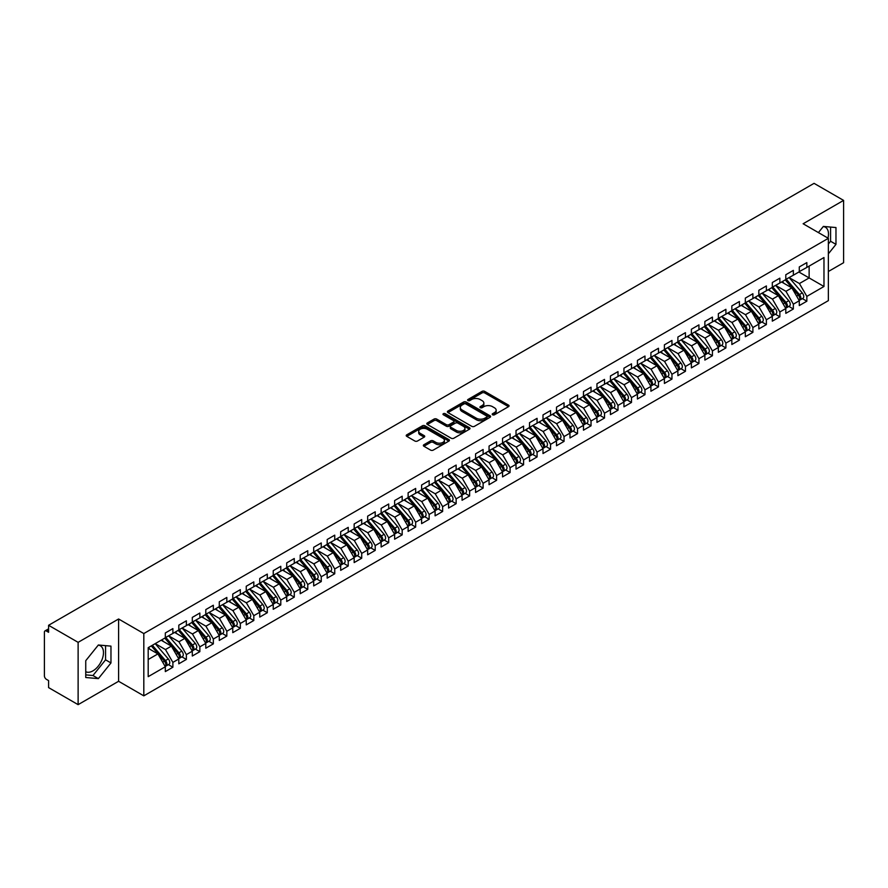 <?xml version="1.0" encoding="UTF-8"?>
<svg xmlns="http://www.w3.org/2000/svg" width="888" height="888" viewBox="0 0 888 888"><rect width="100%" height="100%" fill="white"/><g stroke="black" fill="none" stroke-linecap="round" stroke-linejoin="round"><path stroke-width="1.33" d="M492.596 414.785A1.31 0.755 0 0 0 494.45 414.785L508.513 406.66A1.876 1.077 0 0 0 509.068 405.894A1.876 1.077 0 0 0 508.513 405.128L484.682 391.375A1.876 1.077 0 0 0 482.04 391.375L467.976 399.489A1.31 0.755 0 0 0 469.83 400.566L471.65 399.511A5.994 3.463 0 0 1 480.119 399.511L482.106 400.655A5.994 3.463 0 0 1 483.86 403.108A5.994 3.463 0 0 1 482.106 405.55L480.286 406.604A1.31 0.755 0 0 0 482.14 407.67L483.96 406.615A5.994 3.463 0 0 1 492.429 406.615L494.416 407.77A5.994 3.463 0 0 1 496.17 410.212A5.994 3.463 0 0 1 494.416 412.654L492.596 413.708A1.31 0.755 0 0 0 492.596 414.785L492.596 413.708M85.748 671.705A14.874 8.591 120 0 0 92.963 670.851A14.874 8.591 120 0 0 102.675 657.742A14.874 8.591 120 0 0 100.4 645.82A14.874 8.591 120 0 0 98.235 645.143M823.254 226.562A14.874 8.591 -60 0 1 825.407 227.239A14.874 8.591 -60 0 1 827.971 238.106M423.92 444.721A1.876 1.077 0 0 0 423.365 445.487A1.876 1.077 0 0 0 423.92 446.253L430.602 450.116A1.876 1.077 0 0 0 433.244 450.116L448.873 441.092A1.876 1.077 0 0 0 449.417 440.326A1.876 1.077 0 0 0 448.873 439.571L425.041 425.807A1.876 1.077 0 0 0 422.388 425.807L406.771 434.831A1.876 1.077 0 0 0 406.216 435.586A1.876 1.077 0 0 0 406.771 436.352L414.84 441.014A1.876 1.077 0 0 0 417.493 441.014L424.175 437.162A1.876 1.077 0 0 0 424.73 436.397A1.876 1.077 0 0 0 424.175 435.631L420.179 433.322A5.006 2.897 0 0 1 418.703 431.268A5.006 2.897 0 0 1 421.8 428.604A5.006 2.897 0 0 1 427.261 429.226L442.946 438.284A5.006 2.897 0 0 1 444.411 440.326A5.006 2.897 0 0 1 441.325 443.001A5.006 2.897 0 0 1 435.864 442.379L433.244 440.87A1.876 1.077 0 0 0 430.602 440.87L423.92 444.721L423.92 446.253M828.36 271.506L843.6 262.704L843.6 200.399L814.063 183.35L48.585 625.296L48.585 632.3L46.42 631.057A2.864 1.654 -120 0 0 44.988 630.913A2.864 1.654 -120 0 0 44.4 632.223L44.4 675.835A2.864 1.654 -120 0 0 46.42 679.342L48.585 680.585L48.585 687.601L78.122 704.65L118.592 681.285L143.812 695.848L143.812 633.555L118.592 618.991L78.122 642.346L48.585 625.296M843.6 200.399L803.129 223.765L828.36 238.328L143.812 633.555M471.772 426.34A1.876 1.077 0 0 0 474.425 426.34L490.043 417.327A1.876 1.077 0 0 0 490.598 416.561A1.876 1.077 0 0 0 490.043 415.795L466.211 402.031A1.876 1.077 0 0 0 463.569 402.031L447.941 411.055A1.876 1.077 0 0 0 447.397 411.821A1.876 1.077 0 0 0 447.941 412.587L471.772 426.34M443.9 415.062A1.31 0.755 0 0 1 445.232 415.251L445.232 413.686L469.463 427.683A1.876 1.077 0 0 1 470.007 428.449A1.876 1.077 0 0 1 469.463 429.204L453.835 438.228A1.876 1.077 0 0 1 451.193 438.228L427.361 424.464L427.361 422.943A1.876 1.077 0 0 0 426.806 423.709A1.876 1.077 0 0 0 427.361 424.464M427.361 422.943L434.043 419.081A1.876 1.077 0 0 1 436.696 419.081L446.353 424.664A1.876 1.077 0 0 0 449.006 424.664L453.435 422.1A1.876 1.077 0 0 0 453.99 421.334A1.876 1.077 0 0 0 453.435 420.568L443.378 414.763A1.31 0.755 0 0 1 445.232 413.686M143.812 695.848L828.36 300.632L828.36 238.328M798.889 272.017L823.975 286.491L823.975 257.531L806.848 267.421L806.848 262.593L799.289 266.944L799.289 271.772L793.35 275.202L793.35 270.374L785.802 274.736L785.802 279.565L779.864 282.995L779.864 278.166L772.316 282.528L772.316 287.357L766.377 290.776L766.377 285.947L758.829 290.309L758.829 295.138L752.891 298.568L752.891 293.739L745.332 298.102L745.332 302.93L739.404 306.349L739.404 301.531L731.845 305.883L731.845 310.711L725.907 314.141L725.907 309.313L718.359 313.675L718.359 318.503L712.42 321.933L712.42 317.105L704.872 321.467L704.872 326.296L698.934 329.714L698.934 324.886L691.386 329.248L691.386 334.077L685.447 337.507L685.447 332.678L677.888 337.04L677.888 341.869L671.961 345.288L671.961 340.459L664.402 344.822L664.402 349.65L658.474 353.08L658.474 348.251L650.915 352.614L650.915 357.442L644.977 360.872L644.977 356.044L637.429 360.395L637.429 365.223L631.49 368.653L631.49 363.825L623.942 368.187L623.942 373.016L618.004 376.445L618.004 371.617L610.445 375.979L610.445 380.808L604.517 384.226L604.517 379.398L596.958 383.76L596.958 388.589L591.031 392.019L591.031 387.19L583.471 391.553L583.471 396.381L577.533 399.8L577.533 394.982L569.985 399.334L569.985 404.162L564.047 407.592L564.047 402.764L556.499 407.126L556.499 411.954L550.56 415.384L550.56 410.556L543.001 414.918L543.001 419.747L537.074 423.165L537.074 418.337L529.514 422.699L529.514 427.528L523.587 430.958L523.587 426.129L516.028 430.491L516.028 435.32L510.089 438.739L510.089 433.91L502.541 438.272L502.541 443.101L496.603 446.531L496.603 441.702L489.055 446.065L489.055 450.893L483.116 454.323L483.116 449.495L475.568 453.846L475.568 458.674L469.63 462.104L469.63 457.276L462.071 461.638L462.071 466.466L456.143 469.896L456.143 465.068L448.584 469.43L448.584 474.259L442.646 477.677L442.646 472.849L435.098 477.211L435.098 482.04L429.159 485.47L429.159 480.641L421.611 485.003L421.611 489.832L415.673 493.251L415.673 488.433L408.125 492.785L408.125 497.613L402.186 501.043L402.186 496.214L394.627 500.577L394.627 505.405L388.7 508.835L388.7 504.007L381.141 508.369L381.141 513.197L375.213 516.616L375.213 511.788L367.654 516.15L367.654 520.979L361.716 524.408L361.716 519.58L354.168 523.942L354.168 528.771L348.229 532.19L348.229 527.361L340.681 531.723L340.681 536.552L334.743 539.982L334.743 535.153L327.184 539.516L327.184 544.344L321.256 547.774L321.256 542.945L313.697 547.297L313.697 552.125L307.77 555.555L307.77 550.726L300.211 555.089L300.211 559.917L294.272 563.347L294.272 558.519L286.724 562.881L286.724 567.71L280.786 571.128L280.786 566.3L273.238 570.662L273.238 575.491L267.299 578.92L267.299 574.092L259.751 578.454L259.751 583.283L253.813 586.702L253.813 581.884L246.254 586.235L246.254 591.064L240.326 594.494L240.326 589.665L232.767 594.028L232.767 598.856L226.829 602.286L226.829 597.458L219.281 601.82L219.281 606.648L213.342 610.067L213.342 605.239L205.794 609.601L205.794 614.429L199.856 617.859L199.856 613.031L192.308 617.393L192.308 622.222L186.369 625.64L186.369 620.812L178.81 625.174L178.81 630.003L172.883 633.433L172.883 628.604L165.323 632.966L165.323 637.795L148.196 647.685L148.196 676.656L165.323 666.766L157.909 653.912L148.196 648.307M823.975 286.491L806.848 296.392L799.422 283.538L789.177 277.622L802.264 292.918L799.433 294.55A3.818 2.198 60 0 1 800.909 298.179A3.818 2.198 60 0 1 800.121 299.922A3.818 2.198 60 0 1 799.5 300.1M802.364 298.623L806.848 301.21L806.848 296.392M806.848 301.21L799.289 305.572L799.289 300.743L793.35 304.173L785.936 291.32L775.69 285.403M788.877 306.416L793.35 309.002L793.35 304.173M793.35 309.002L785.802 313.364L785.802 308.536L779.864 311.966L772.449 299.112L762.193 293.195L775.291 308.491L772.46 310.123A3.818 2.198 60 0 1 773.936 313.753A3.818 2.198 60 0 1 773.137 315.495A3.818 2.198 60 0 1 772.527 315.673M775.379 314.197L779.864 316.794L779.864 311.966M779.864 316.794L772.316 321.156L772.316 316.328L766.377 319.747L758.963 306.904L748.706 300.976L761.804 316.272L758.974 317.915A3.818 2.198 60 0 1 760.439 321.534A3.818 2.198 60 0 1 759.651 323.288A3.818 2.198 60 0 1 759.04 323.465M761.893 321.989L766.377 324.575L766.377 319.747M766.377 324.575L758.829 328.937L758.829 324.109L752.891 327.539L745.465 314.685L735.22 308.769M748.406 329.781L752.891 332.367L752.891 327.539M752.891 332.367L745.332 336.73L745.332 331.901L739.404 335.32L731.978 322.477L721.733 316.561L734.82 331.846L731.99 333.488A3.818 2.198 60 0 1 733.466 337.107A3.818 2.198 60 0 1 732.678 338.861A3.818 2.198 60 0 1 732.056 339.038M734.92 337.562L739.404 340.148L739.404 335.32M739.404 340.148L731.845 344.511L731.845 339.682L725.907 343.112L718.492 330.258L708.247 324.342L721.334 339.638L718.503 341.269A3.818 2.198 60 0 1 719.979 344.899A3.818 2.198 60 0 1 719.191 346.642A3.818 2.198 60 0 1 718.57 346.82M721.433 345.354L725.907 347.941L725.907 343.112M725.907 347.941L718.359 352.303L718.359 347.474L712.42 350.904L705.005 338.051L694.749 332.134M707.936 353.135L712.42 355.733L712.42 350.904M712.42 355.733L704.872 360.084L704.872 355.256L698.934 358.685L691.519 345.843L681.263 339.915L694.361 355.211L691.53 356.854A3.818 2.198 60 0 1 692.995 360.473A3.818 2.198 60 0 1 692.207 362.226A3.818 2.198 60 0 1 691.597 362.393M694.449 360.928L698.934 363.514L698.934 358.685M698.934 363.514L691.386 367.876L691.386 363.048L685.447 366.478L678.032 353.624L667.776 347.708L680.874 363.003L678.044 364.635A3.818 2.198 60 0 1 679.509 368.265A3.818 2.198 60 0 1 678.721 370.007A3.818 2.198 60 0 1 678.099 370.185M680.963 368.72L685.447 371.306L685.447 366.478M685.447 371.306L677.888 375.668L677.888 370.84L671.961 374.259L664.535 361.416L654.29 355.5L667.388 370.784L664.546 372.427A3.818 2.198 60 0 1 666.022 376.046A3.818 2.198 60 0 1 665.234 377.8A3.818 2.198 60 0 1 664.613 377.977M667.476 376.501L671.961 379.087L671.961 374.259M671.961 379.087L664.402 383.45L664.402 378.621L658.474 382.051L651.048 369.197L640.803 363.281L653.89 378.577L651.059 380.208A3.818 2.198 60 0 1 652.536 383.838A3.818 2.198 60 0 1 651.748 385.581A3.818 2.198 60 0 1 651.126 385.758M653.99 384.293L658.474 386.879L658.474 382.051M658.474 386.879L650.915 391.242L650.915 386.413L644.977 389.843L637.562 376.989L627.305 371.073L640.403 386.369L637.573 388.001A3.818 2.198 60 0 1 639.049 391.63A3.818 2.198 60 0 1 638.25 393.373A3.818 2.198 60 0 1 637.64 393.551M640.492 392.074L644.977 394.661L644.977 389.843M644.977 394.661L637.429 399.023L637.429 394.194L631.49 397.624L624.075 384.77L613.819 378.854L626.917 394.15L624.086 395.782A3.818 2.198 60 0 1 625.552 399.411A3.818 2.198 60 0 1 624.764 401.154A3.818 2.198 60 0 1 624.153 401.332M627.006 399.866L631.49 402.453L631.49 397.624M631.49 402.453L623.942 406.815L623.942 401.987L618.004 405.416L610.589 392.563L600.332 386.646M613.519 407.648L618.004 410.245L618.004 405.416M618.004 410.245L610.445 414.607L610.445 409.779L604.517 413.198L597.091 400.355L586.846 394.427M600.033 415.44L604.517 418.026L604.517 413.198M604.517 418.026L596.958 422.388L596.958 417.56L591.031 420.99L583.605 408.136L573.359 402.22M586.546 423.232L591.031 425.818L591.031 420.99M591.031 425.818L583.471 430.181L583.471 425.352L577.533 428.771L570.118 415.928L559.862 410.012M573.049 431.013L577.533 433.599L577.533 428.771M577.533 433.599L569.985 437.962L569.985 433.133L564.047 436.563L556.632 423.709L546.375 417.793M559.562 438.805L564.047 441.392L564.047 436.563M564.047 441.392L556.499 445.754L556.499 440.925L550.56 444.355L543.145 431.501L532.889 425.585M546.076 446.586L550.56 449.184L550.56 444.355M550.56 449.184L543.001 453.535L543.001 448.706L537.074 452.136L529.648 439.294L519.402 433.366M532.589 454.379L537.074 456.965L537.074 452.136M537.074 456.965L529.514 461.327L529.514 456.499L523.587 459.929L516.161 447.075L505.916 441.158M519.103 462.171L523.587 464.757L523.587 459.929M523.587 464.757L516.028 469.119L516.028 464.291L510.089 467.71L502.675 454.867L492.429 448.951M505.616 469.952L510.089 472.538L510.089 467.71M510.089 472.538L502.541 476.9L502.541 472.072L496.603 475.502L489.188 462.648L478.932 456.732M492.119 477.744L496.603 480.33L496.603 475.502M496.603 480.33L489.055 484.693L489.055 479.864L483.116 483.294L475.702 470.44L465.445 464.524L478.543 479.82L475.713 481.451A3.818 2.198 60 0 1 477.178 485.081A3.818 2.198 60 0 1 476.39 486.824A3.818 2.198 60 0 1 475.779 487.001M478.632 485.525L483.116 488.111L483.116 483.294M483.116 488.111L475.568 492.474L475.568 487.645L469.63 491.075L462.215 478.221L451.959 472.305L465.057 487.601L462.215 489.233A3.818 2.198 60 0 1 463.691 492.862A3.818 2.198 60 0 1 462.903 494.605A3.818 2.198 60 0 1 462.282 494.783M465.146 493.317L469.63 495.904L469.63 491.075M469.63 495.904L462.071 500.266L462.071 495.437L456.143 498.867L448.718 486.014L438.472 480.097M451.659 501.098L456.143 503.696L456.143 498.867M456.143 503.696L448.584 508.058L448.584 503.23L442.646 506.648L435.231 493.806L424.986 487.878L438.073 503.174L435.242 504.817A3.818 2.198 60 0 1 436.718 508.436A3.818 2.198 60 0 1 435.93 510.189A3.818 2.198 60 0 1 435.309 510.367M438.173 508.891L442.646 511.477L442.646 506.648M442.646 511.477L435.098 515.839L435.098 511.011L429.159 514.441L421.745 501.587L411.488 495.671L424.586 510.966L421.756 512.598A3.818 2.198 60 0 1 423.232 516.228A3.818 2.198 60 0 1 422.433 517.97A3.818 2.198 60 0 1 421.822 518.148M424.675 516.683L429.159 519.269L429.159 514.441M429.159 519.269L421.611 523.631L421.611 518.803L415.673 522.222L408.258 509.379L398.002 503.463L411.1 518.747L408.269 520.39A3.818 2.198 60 0 1 409.734 524.009A3.818 2.198 60 0 1 408.946 525.763A3.818 2.198 60 0 1 408.336 525.94M411.188 524.464L415.673 527.05L415.673 522.222M415.673 527.05L408.125 531.413L408.125 526.584L402.186 530.014L394.772 517.16L384.515 511.244L397.613 526.54L394.783 528.171A3.818 2.198 60 0 1 396.248 531.801A3.818 2.198 60 0 1 395.46 533.544A3.818 2.198 60 0 1 394.838 533.721M397.702 532.256L402.186 534.842L402.186 530.014M402.186 534.842L394.627 539.205L394.627 534.376L388.7 537.806L381.274 524.952L371.029 519.036L384.127 534.332L381.285 535.964A3.818 2.198 60 0 1 382.761 539.593A3.818 2.198 60 0 1 381.973 541.336A3.818 2.198 60 0 1 381.352 541.514M384.215 540.037L388.7 542.635L388.7 537.806M388.7 542.635L381.141 546.986L381.141 542.157L375.213 545.587L367.787 532.745L357.542 526.817L370.629 542.113L367.799 543.756A3.818 2.198 60 0 1 369.275 547.374A3.818 2.198 60 0 1 368.487 549.128A3.818 2.198 60 0 1 367.865 549.295M370.729 547.829L375.213 550.416L375.213 545.587M375.213 550.416L367.654 554.778L367.654 549.95L361.716 553.379L354.301 540.526L344.045 534.609L357.143 549.905L354.312 551.537A3.818 2.198 60 0 1 355.788 555.167A3.818 2.198 60 0 1 354.989 556.909A3.818 2.198 60 0 1 354.379 557.087M357.231 555.622L361.716 558.208L361.716 553.379M361.716 558.208L354.168 562.57L354.168 557.742L348.229 561.161L340.814 548.318L330.558 542.402L343.656 557.686L340.826 559.329A3.818 2.198 60 0 1 342.291 562.948A3.818 2.198 60 0 1 341.503 564.701A3.818 2.198 60 0 1 340.892 564.879M343.745 563.403L348.229 565.989L348.229 561.161M348.229 565.989L340.681 570.351L340.681 565.523L334.743 568.953L327.328 556.099L317.072 550.183L330.17 565.478L327.339 567.11A3.818 2.198 60 0 1 328.804 570.74A3.818 2.198 60 0 1 328.016 572.483A3.818 2.198 60 0 1 327.394 572.66M330.258 571.195L334.743 573.781L334.743 568.953M334.743 573.781L327.184 578.144L327.184 573.315L321.256 576.745L313.83 563.891L303.585 557.975L316.683 573.271L313.841 574.902A3.818 2.198 60 0 1 315.318 578.532A3.818 2.198 60 0 1 314.53 580.275A3.818 2.198 60 0 1 313.908 580.452M316.772 578.976L321.256 581.562L321.256 576.745M321.256 581.562L313.697 585.925L313.697 581.096L307.77 584.526L300.344 571.672L290.099 565.756L303.185 581.052L300.355 582.683A3.818 2.198 60 0 1 301.831 586.313A3.818 2.198 60 0 1 301.043 588.056A3.818 2.198 60 0 1 300.421 588.233M303.285 586.768L307.77 589.355L307.77 584.526M307.77 589.355L300.211 593.717L300.211 588.888L294.272 592.318L286.857 579.464L276.601 573.548L289.699 588.844L286.868 590.476A3.818 2.198 60 0 1 288.345 594.105A3.818 2.198 60 0 1 287.557 595.848A3.818 2.198 60 0 1 286.935 596.026M289.788 594.549L294.272 597.147L294.272 592.318M294.272 597.147L286.724 601.509L286.724 596.681L280.786 600.099L273.371 587.257L263.114 581.329M276.301 602.341L280.786 604.928L280.786 600.099M280.786 604.928L273.238 609.29L273.238 604.462L267.299 607.892L259.884 595.038L249.628 589.121L262.726 604.417L259.895 606.049A3.818 2.198 60 0 1 261.361 609.679A3.818 2.198 60 0 1 260.573 611.421A3.818 2.198 60 0 1 259.962 611.599M262.815 610.134L267.299 612.72L267.299 607.892M267.299 612.72L259.751 617.082L259.751 612.254L253.813 615.673L246.387 602.83L236.141 596.914M249.328 617.915L253.813 620.501L253.813 615.673M253.813 620.501L246.254 624.863L246.254 620.035L240.326 623.465L232.9 610.611L222.655 604.695M235.842 625.707L240.326 628.293L240.326 623.465M240.326 628.293L232.767 632.656L232.767 627.827L226.829 631.257L219.414 618.403L209.168 612.487M222.355 633.488L226.829 636.086L226.829 631.257M226.829 636.086L219.281 640.437L219.281 635.608L213.342 639.038L205.927 626.195L195.671 620.268M208.858 641.28L213.342 643.867L213.342 639.038M213.342 643.867L205.794 648.229L205.794 643.4L199.856 646.83L192.441 633.976L182.184 628.06M195.371 649.073L199.856 651.659L199.856 646.83M199.856 651.659L192.308 656.021L192.308 651.193L186.369 654.611L178.954 641.769L168.698 635.852M181.885 656.854L186.369 659.44L186.369 654.611M186.369 659.44L178.81 663.802L178.81 658.974L172.883 662.404L165.457 649.55L155.211 643.634M168.398 664.646L172.883 667.232L172.883 662.404M172.883 667.232L165.323 671.594L165.323 666.766M165.323 637.64L172.883 633.433M148.196 659.518L157.909 653.912M178.81 629.847L186.369 625.64M165.457 649.55L171.395 646.131L161.139 640.204M178.81 658.974L171.395 646.131M192.308 622.066L199.856 617.859M178.954 641.769L184.882 638.339L174.636 632.423M192.308 651.193L184.882 638.339M205.794 614.274L213.342 610.067M192.441 633.976L198.368 630.547L188.123 624.63M205.794 643.4L198.368 630.547M219.281 606.493L226.829 602.286M205.927 626.195L211.866 622.765L201.609 616.849M219.281 635.608L211.866 622.765M232.767 598.701L240.326 594.494M219.414 618.403L225.352 614.973L215.096 609.057M232.767 627.827L225.352 614.973M246.254 590.909L253.813 586.702M232.9 610.611L238.839 607.192L228.582 601.265M246.254 620.035L238.839 607.192M259.751 583.127L267.299 578.92M246.387 602.83L252.325 599.4L242.08 593.484M259.751 612.254L252.325 599.4M273.238 575.335L280.786 571.128M259.884 595.038L265.812 591.619L255.566 585.692M273.238 604.462L265.812 591.619M286.724 567.554L294.272 563.347M273.371 587.257L279.309 583.827L269.053 577.91M286.724 596.681L279.309 583.827M300.211 559.762L307.77 555.555M286.857 579.464L292.796 576.035L282.539 570.118M300.211 588.888L292.796 576.035M313.697 551.97L321.256 547.774M300.344 571.672L306.282 568.253L296.026 562.337M313.697 581.096L306.282 568.253M327.184 544.189L334.743 539.982M313.83 563.891L319.769 560.461L309.524 554.545M327.184 573.315L319.769 560.461M340.681 536.396L348.229 532.19M327.328 556.099L333.255 552.68L323.01 546.753M340.681 565.523L333.255 552.68M354.168 528.615L361.716 524.408M340.814 548.318L346.742 544.888L336.497 538.972M354.168 557.742L346.742 544.888M367.654 520.823L375.213 516.616M354.301 540.526L360.239 537.096L349.983 531.179M367.654 549.95L360.239 537.096M381.141 513.042L388.7 508.835M367.787 532.745L373.726 529.315L363.47 523.398M381.141 542.157L373.726 529.315M394.627 505.25L402.186 501.043M381.274 524.952L387.212 521.522L376.956 515.606M394.627 534.376L387.212 521.522M408.125 497.458L415.673 493.251M394.772 517.16L400.699 513.741L390.454 507.814M408.125 526.584L400.699 513.741M421.611 489.677L429.159 485.47M408.258 509.379L414.185 505.949L403.94 500.033M421.611 518.803L414.185 505.949M435.098 481.884L442.646 477.677M421.745 501.587L427.683 498.168L417.427 492.241M435.098 511.011L427.683 498.168M448.584 474.103L456.143 469.896M435.231 493.806L441.17 490.376L430.913 484.46M448.584 503.23L441.17 490.376M462.071 466.311L469.63 462.104M448.718 486.014L454.656 482.584L444.4 476.667M462.071 495.437L454.656 482.584M475.568 458.519L483.116 454.323M462.215 478.221L468.143 474.803L457.897 468.886M475.568 487.645L468.143 474.803M489.055 450.738L496.603 446.531M475.702 470.44L481.629 467.01L471.384 461.094M489.055 479.864L481.629 467.01M502.541 442.946L510.089 438.739M489.188 462.648L495.127 459.229L484.87 453.302M502.541 472.072L495.127 459.229M516.028 435.164L523.587 430.958M502.675 454.867L508.613 451.437L498.357 445.521M516.028 464.291L508.613 451.437M529.514 427.372L537.074 423.165M516.161 447.075L522.1 443.645L511.843 437.729M529.514 456.499L522.1 443.645M543.001 419.591L550.56 415.384M529.648 439.294L535.586 435.864L525.341 429.947M543.001 448.706L535.586 435.864M556.499 411.799L564.047 407.592M543.145 431.501L549.073 428.072L538.827 422.155M556.499 440.925L549.073 428.072M569.985 404.007L577.533 399.8M556.632 423.709L562.57 420.29L552.314 414.363M569.985 433.133L562.57 420.29M583.471 396.226L591.031 392.019M570.118 415.928L576.057 412.498L565.8 406.582M583.471 425.352L576.057 412.498M596.958 388.433L604.517 384.226M583.605 408.136L589.543 404.717L579.287 398.79M596.958 417.56L589.543 404.717M610.445 380.652L618.004 376.445M597.091 400.355L603.03 396.925L592.784 391.009M610.445 409.779L603.03 396.925M623.942 372.86L631.49 368.653M610.589 392.563L616.516 389.133L606.271 383.216M623.942 401.987L616.516 389.133M637.429 365.068L644.977 360.872M624.075 384.77L630.003 381.352L619.757 375.435M637.429 394.194L630.003 381.352M650.915 357.287L658.474 353.08M637.562 376.989L643.5 373.559L633.244 367.643M650.915 386.413L643.5 373.559M664.402 349.495L671.961 345.288M651.048 369.197L656.987 365.778L646.73 359.851M664.402 378.621L656.987 365.778M677.888 341.714L685.447 337.507M664.535 361.416L670.473 357.986L660.217 352.07M677.888 370.84L670.473 357.986M691.386 333.921L698.934 329.714M678.032 353.624L683.96 350.194L673.715 344.278M691.386 363.048L683.96 350.194M704.872 326.14L712.42 321.933M691.519 345.843L697.446 342.413L687.201 336.497M704.872 355.256L697.446 342.413M718.359 318.348L725.907 314.141M705.005 338.051L710.944 334.621L700.688 328.704M718.359 347.474L710.944 334.621M731.845 310.556L739.404 306.349M718.492 330.258L724.43 326.84L714.174 320.912M731.845 339.682L724.43 326.84M745.332 302.775L752.891 298.568M731.978 322.477L737.917 319.047L727.661 313.131M745.332 331.901L737.917 319.047M758.829 294.983L766.377 290.776M745.465 314.685L751.403 311.266L741.158 305.339M758.829 324.109L751.403 311.266M772.316 287.201L779.864 282.995M758.963 306.904L764.89 303.474L754.645 297.558M772.316 316.328L764.89 303.474M785.802 279.409L793.35 275.202M772.449 299.112L778.388 295.682L768.131 289.766M785.802 308.536L778.388 295.682M799.289 271.617L806.848 267.421M799.422 283.538L809.135 277.933L809.135 266.089L823.975 257.531M785.936 291.32L791.874 287.901L781.618 281.984M799.289 300.743L791.874 287.901M78.122 642.346L78.122 704.65M828.36 253.846L835.974 244.367L835.974 227.55L823.365 226.418L818.414 232.589M118.592 681.285L118.592 618.991M110.967 662.948L110.967 646.131L98.357 644.999L85.748 660.694L85.748 677.511L98.357 678.632L110.967 662.948L105.572 659.828L105.572 645.643M828.36 244.011L830.58 241.247L830.58 227.062M830.58 241.247L835.974 244.367M85.748 674.88L92.963 675.524L105.572 659.828M92.963 675.524L98.357 678.632M493.118 414.962L494.416 414.219A5.994 3.463 0 0 0 496.17 411.766L496.17 410.212M483.86 403.108L483.86 404.662A5.994 3.463 0 0 1 482.106 407.104L480.808 407.858M508.513 405.128L508.513 406.66L484.682 392.929A1.876 1.077 0 0 0 482.04 392.929L468.498 400.743M490.021 417.338L466.211 403.596A1.876 1.077 0 0 0 463.569 403.596L447.974 412.598M486.735 417.094A1.31 0.755 0 0 0 486.735 416.017L465.823 403.94A1.31 0.755 0 0 0 463.969 403.94L462.049 405.05A5.994 3.463 0 0 0 460.295 407.503A5.994 3.463 0 0 0 462.049 409.945L476.345 418.204A5.994 3.463 0 0 0 484.815 418.204L486.735 417.094L486.735 418.648A1.31 0.755 0 0 0 487.124 418.115L487.124 416.561M460.295 407.503L460.295 409.057A5.994 3.463 0 0 0 462.049 411.499L462.049 409.945M486.735 418.648L484.815 419.758A5.994 3.463 0 0 1 476.345 419.758L462.049 411.499M427.383 424.486L434.043 420.635L434.043 419.081M453.99 421.334L453.99 422.888A1.876 1.077 0 0 1 453.435 423.654L449.006 426.218A1.876 1.077 0 0 1 446.353 426.218L436.696 420.635A1.876 1.077 0 0 0 434.043 420.635M445.232 415.251L469.43 429.226M456.388 430.447A5.006 2.897 0 0 0 461.849 431.08A5.006 2.897 0 0 0 464.935 428.405A5.006 2.897 0 0 0 463.469 426.362L457.942 423.165A1.876 1.077 0 0 0 455.289 423.165L450.86 425.729A1.876 1.077 0 0 0 450.305 426.495A1.876 1.077 0 0 0 450.86 427.261L456.388 430.447L456.388 432.012A5.006 2.897 0 0 0 461.849 432.634A5.006 2.897 0 0 0 464.935 429.959L464.935 428.405M450.305 426.495L450.305 428.049A1.876 1.077 0 0 0 450.86 428.815L450.86 427.261M456.388 432.012L450.86 428.815M444.411 440.326L444.411 441.891A5.006 2.897 0 0 1 441.325 444.555A5.006 2.897 0 0 1 435.864 443.933L433.244 442.424A1.876 1.077 0 0 0 430.602 442.424L423.942 446.264M418.703 431.268L418.703 432.833A5.006 2.897 0 0 0 420.179 434.876L420.179 433.322M424.153 437.174L420.179 434.876M448.851 441.114L425.041 427.361A1.876 1.077 0 0 0 422.388 427.361L406.793 436.374M800.121 299.922L802.952 298.29A3.818 2.198 -120 0 0 803.74 296.536A3.818 2.198 -120 0 0 802.264 292.918M785.247 279.887L798.356 295.171A3.818 2.198 60 0 1 799.833 298.801A3.818 2.198 60 0 1 799.133 300.477M783.971 283.339L782.417 281.518M786.324 279.265L799.433 294.55M772.838 287.046L785.947 302.331A3.818 2.198 60 0 1 787.423 305.96A3.818 2.198 60 0 1 786.635 307.703L789.465 306.071A3.818 2.198 -120 0 0 790.253 304.329A3.818 2.198 -120 0 0 788.777 300.699L775.668 285.414M786.635 307.703A3.818 2.198 60 0 1 786.013 307.881M771.761 287.679L784.87 302.963A3.818 2.198 60 0 1 786.346 306.582A3.818 2.198 60 0 1 785.647 308.269M770.473 291.12L768.919 289.31M773.137 315.495L775.979 313.864A3.818 2.198 -120 0 0 776.767 312.11A3.818 2.198 -120 0 0 775.291 308.491M758.263 295.46L771.383 310.745A3.818 2.198 60 0 1 772.849 314.374A3.818 2.198 60 0 1 772.16 316.061M756.987 298.912L755.433 297.103M759.351 294.838L772.46 310.123M759.651 323.288L762.481 321.645A3.818 2.198 -120 0 0 763.28 319.902A3.818 2.198 -120 0 0 761.804 316.272M744.777 303.252L757.886 318.537A3.818 2.198 60 0 1 759.362 322.155A3.818 2.198 60 0 1 758.674 323.843M743.5 306.693L741.946 304.884M745.853 302.63L758.974 317.915M732.367 310.411L745.476 325.696A3.818 2.198 60 0 1 746.952 329.326A3.818 2.198 60 0 1 746.164 331.069L748.995 329.437A3.818 2.198 -120 0 0 749.783 327.694A3.818 2.198 -120 0 0 748.318 324.065L735.197 308.78M746.164 331.069A3.818 2.198 60 0 1 745.543 331.246M731.29 311.033L744.399 326.318A3.818 2.198 60 0 1 745.876 329.948A3.818 2.198 60 0 1 745.187 331.635M730.014 314.485L728.46 312.676M732.678 338.861L735.508 337.218A3.818 2.198 -120 0 0 736.296 335.475A3.818 2.198 -120 0 0 734.82 331.846M717.804 318.825L730.913 334.11A3.818 2.198 60 0 1 732.389 337.74A3.818 2.198 60 0 1 731.69 339.416M716.527 322.277L714.973 320.457M718.88 318.204L731.99 333.488M719.191 346.642L722.022 345.01A3.818 2.198 -120 0 0 722.81 343.268A3.818 2.198 -120 0 0 721.334 339.638M704.317 326.618L717.426 341.902A3.818 2.198 60 0 1 718.903 345.521A3.818 2.198 60 0 1 718.203 347.208M703.03 330.059L701.476 328.249M705.394 325.985L718.503 341.269M691.907 333.777L705.017 349.062A3.818 2.198 60 0 1 706.493 352.691A3.818 2.198 60 0 1 705.694 354.434L708.535 352.802A3.818 2.198 -120 0 0 709.323 351.049A3.818 2.198 -120 0 0 707.847 347.43L694.738 332.145M705.694 354.434A3.818 2.198 60 0 1 705.083 354.612M690.82 334.399L703.94 349.683A3.818 2.198 60 0 1 705.405 353.313A3.818 2.198 60 0 1 704.717 355M689.543 337.851L687.989 336.03M692.207 362.226L695.038 360.584A3.818 2.198 -120 0 0 695.837 358.841A3.818 2.198 -120 0 0 694.361 355.211M677.333 342.191L690.442 357.476A3.818 2.198 60 0 1 691.919 361.094A3.818 2.198 60 0 1 691.23 362.781M676.057 345.632L674.503 343.823M678.41 341.569L691.53 356.854M678.721 370.007L681.551 368.376A3.818 2.198 -120 0 0 682.339 366.622A3.818 2.198 -120 0 0 680.874 363.003M663.847 349.972L676.956 365.257A3.818 2.198 60 0 1 678.432 368.886A3.818 2.198 60 0 1 677.744 370.574M662.57 353.424L661.016 351.615M664.923 349.35L678.044 364.635M665.234 377.8L668.065 376.157A3.818 2.198 -120 0 0 668.853 374.414A3.818 2.198 -120 0 0 667.388 370.784M650.36 357.764L663.469 373.049A3.818 2.198 60 0 1 664.946 376.679A3.818 2.198 60 0 1 664.246 378.355M649.084 361.205L647.53 359.396M651.437 357.143L664.546 372.427M651.748 385.581L654.578 383.949A3.818 2.198 -120 0 0 655.366 382.206A3.818 2.198 -120 0 0 653.89 378.577M636.874 365.545L649.983 380.83A3.818 2.198 60 0 1 651.459 384.46A3.818 2.198 60 0 1 650.76 386.147M635.597 368.997L634.032 367.188M637.95 364.924L651.059 380.208M638.25 393.373L641.092 391.741A3.818 2.198 -120 0 0 641.88 389.987A3.818 2.198 -120 0 0 640.403 386.369M623.376 373.337L636.496 388.622A3.818 2.198 60 0 1 637.961 392.252A3.818 2.198 60 0 1 637.273 393.928M622.1 376.79L620.546 374.969M624.464 372.716L637.573 388.001M624.764 401.154L627.594 399.522A3.818 2.198 -120 0 0 628.393 397.78A3.818 2.198 -120 0 0 626.917 394.15M609.89 381.13L623.01 396.414A3.818 2.198 60 0 1 624.475 400.033A3.818 2.198 60 0 1 623.787 401.72M608.613 384.571L607.059 382.761M610.966 380.497L624.086 395.782M597.48 388.289L610.6 403.574A3.818 2.198 60 0 1 612.065 407.204A3.818 2.198 60 0 1 611.277 408.946L614.108 407.315A3.818 2.198 -120 0 0 614.896 405.561A3.818 2.198 -120 0 0 613.43 401.942L600.31 386.657M611.277 408.946A3.818 2.198 60 0 1 610.655 409.124M596.403 388.911L609.512 404.195A3.818 2.198 60 0 1 610.988 407.825A3.818 2.198 60 0 1 610.3 409.512M595.127 392.363L593.573 390.554M583.993 396.081L597.102 411.366A3.818 2.198 60 0 1 598.579 414.985A3.818 2.198 60 0 1 597.79 416.738L600.621 415.096A3.818 2.198 -120 0 0 601.409 413.353A3.818 2.198 -120 0 0 599.944 409.723L586.824 394.439M597.79 416.738A3.818 2.198 60 0 1 597.169 416.916M582.917 396.703L596.026 411.988A3.818 2.198 60 0 1 597.502 415.606A3.818 2.198 60 0 1 596.803 417.293M581.64 400.144L580.086 398.335M570.507 403.862L583.616 419.147A3.818 2.198 60 0 1 585.092 422.777A3.818 2.198 60 0 1 584.304 424.52L587.135 422.888A3.818 2.198 -120 0 0 587.923 421.145A3.818 2.198 -120 0 0 586.446 417.515L573.337 402.231M584.304 424.52A3.818 2.198 60 0 1 583.682 424.697M569.43 404.484L582.539 419.769A3.818 2.198 60 0 1 584.015 423.398A3.818 2.198 60 0 1 583.316 425.086M568.154 407.936L566.6 406.127M557.02 411.655L570.129 426.939A3.818 2.198 60 0 1 571.606 430.558A3.818 2.198 60 0 1 570.817 432.312L573.648 430.669A3.818 2.198 -120 0 0 574.436 428.926A3.818 2.198 -120 0 0 572.96 425.297L559.851 410.012M570.817 432.312A3.818 2.198 60 0 1 570.196 432.489M555.944 412.276L569.053 427.561A3.818 2.198 60 0 1 570.518 431.191A3.818 2.198 60 0 1 569.83 432.867M554.656 415.728L553.102 413.908M543.534 419.436L556.643 434.72A3.818 2.198 60 0 1 558.119 438.35A3.818 2.198 60 0 1 557.32 440.093L560.162 438.461A3.818 2.198 -120 0 0 560.95 436.718A3.818 2.198 -120 0 0 559.473 433.089L546.364 417.804M557.32 440.093A3.818 2.198 60 0 1 556.709 440.27M542.446 420.068L555.566 435.353A3.818 2.198 60 0 1 557.031 438.972A3.818 2.198 60 0 1 556.343 440.659M541.169 423.509L539.615 421.7M530.036 427.228L543.156 442.513A3.818 2.198 60 0 1 544.621 446.142A3.818 2.198 60 0 1 543.833 447.885L546.664 446.253A3.818 2.198 -120 0 0 547.463 444.5A3.818 2.198 -120 0 0 545.987 440.881L532.878 425.596M543.833 447.885A3.818 2.198 60 0 1 543.223 448.063M528.959 427.85L542.069 443.134A3.818 2.198 60 0 1 543.545 446.764A3.818 2.198 60 0 1 542.857 448.451M527.683 431.302L526.129 429.481M516.55 435.02L529.659 450.305A3.818 2.198 60 0 1 531.135 453.923A3.818 2.198 60 0 1 530.347 455.677L533.177 454.034A3.818 2.198 -120 0 0 533.966 452.292A3.818 2.198 -120 0 0 532.5 448.662L519.38 433.377M530.347 455.677A3.818 2.198 60 0 1 529.725 455.844M515.473 435.642L528.582 450.926A3.818 2.198 60 0 1 530.058 454.545A3.818 2.198 60 0 1 529.359 456.232M514.196 439.083L512.642 437.273M503.063 442.801L516.172 458.086A3.818 2.198 60 0 1 517.649 461.716A3.818 2.198 60 0 1 516.86 463.458L519.691 461.827A3.818 2.198 -120 0 0 520.479 460.073A3.818 2.198 -120 0 0 519.003 456.454L505.894 441.17M516.86 463.458A3.818 2.198 60 0 1 516.239 463.636M501.986 443.423L515.096 458.708A3.818 2.198 60 0 1 516.572 462.337A3.818 2.198 60 0 1 515.873 464.024M500.71 446.875L499.156 445.066M489.577 450.593L502.686 465.878A3.818 2.198 60 0 1 504.162 469.497A3.818 2.198 60 0 1 503.374 471.251L506.204 469.608A3.818 2.198 -120 0 0 506.993 467.865A3.818 2.198 -120 0 0 505.516 464.235L492.407 448.951M503.374 471.251A3.818 2.198 60 0 1 502.752 471.428M488.5 451.215L501.609 466.5A3.818 2.198 60 0 1 503.085 470.129A3.818 2.198 60 0 1 502.386 471.806M487.212 454.656L485.658 452.847M476.09 458.375L489.199 473.659A3.818 2.198 60 0 1 490.676 477.289A3.818 2.198 60 0 1 489.876 479.032L492.718 477.4A3.818 2.198 -120 0 0 493.506 475.657A3.818 2.198 -120 0 0 492.03 472.028L478.921 456.743M489.876 479.032A3.818 2.198 60 0 1 489.266 479.209M475.002 458.996L488.123 474.281A3.818 2.198 60 0 1 489.588 477.911A3.818 2.198 60 0 1 488.9 479.598M473.726 462.448L472.172 460.639M476.39 486.824L479.22 485.192A3.818 2.198 -120 0 0 480.02 483.438A3.818 2.198 -120 0 0 478.543 479.82M461.516 466.788L474.625 482.073A3.818 2.198 60 0 1 476.101 485.703A3.818 2.198 60 0 1 475.413 487.379M460.239 470.24L458.685 468.42M462.593 466.167L475.713 481.451M462.903 494.605L465.734 492.973A3.818 2.198 -120 0 0 466.522 491.231A3.818 2.198 -120 0 0 465.057 487.601M448.029 474.581L461.138 489.865A3.818 2.198 60 0 1 462.615 493.484A3.818 2.198 60 0 1 461.927 495.171M446.753 478.022L445.199 476.212M449.106 473.948L462.215 489.233M435.62 481.74L448.729 497.025A3.818 2.198 60 0 1 450.205 500.654A3.818 2.198 60 0 1 449.417 502.397L452.247 500.765A3.818 2.198 -120 0 0 453.035 499.012A3.818 2.198 -120 0 0 451.559 495.393L438.45 480.108M449.417 502.397A3.818 2.198 60 0 1 448.795 502.575M434.543 482.362L447.652 497.646A3.818 2.198 60 0 1 449.128 501.276A3.818 2.198 60 0 1 448.429 502.963M433.266 485.814L431.712 484.004M435.93 510.189L438.761 508.547A3.818 2.198 -120 0 0 439.549 506.804A3.818 2.198 -120 0 0 438.073 503.174M421.056 490.154L434.165 505.439A3.818 2.198 60 0 1 435.642 509.057A3.818 2.198 60 0 1 434.942 510.744M419.769 493.595L418.215 491.786M422.133 489.532L435.242 504.817M422.433 517.97L425.274 516.339A3.818 2.198 -120 0 0 426.062 514.596A3.818 2.198 -120 0 0 424.586 510.966M407.559 497.935L420.679 513.22A3.818 2.198 60 0 1 422.144 516.849A3.818 2.198 60 0 1 421.456 518.537M406.282 501.387L404.728 499.578M408.647 497.313L421.756 512.598M408.946 525.763L411.777 524.12A3.818 2.198 -120 0 0 412.576 522.377A3.818 2.198 -120 0 0 411.1 518.747M394.072 505.727L407.192 521.012A3.818 2.198 60 0 1 408.658 524.642A3.818 2.198 60 0 1 407.969 526.318M392.796 509.179L391.242 507.359M395.149 505.106L408.269 520.39M395.46 533.544L398.29 531.912A3.818 2.198 -120 0 0 399.078 530.169A3.818 2.198 -120 0 0 397.613 526.54M380.586 513.519L393.695 528.804A3.818 2.198 60 0 1 395.171 532.423A3.818 2.198 60 0 1 394.483 534.11M379.309 516.96L377.755 515.151M381.662 512.887L394.783 528.171M381.973 541.336L384.804 539.704A3.818 2.198 -120 0 0 385.592 537.95A3.818 2.198 -120 0 0 384.127 534.332M367.099 521.3L380.208 536.585A3.818 2.198 60 0 1 381.685 540.215A3.818 2.198 60 0 1 380.985 541.902M365.823 524.753L364.269 522.932M368.176 520.679L381.285 535.964M368.487 549.128L371.317 547.485A3.818 2.198 -120 0 0 372.105 545.743A3.818 2.198 -120 0 0 370.629 542.113M353.613 529.093L366.722 544.377A3.818 2.198 60 0 1 368.198 547.996A3.818 2.198 60 0 1 367.499 549.683M352.336 532.534L350.771 530.724M354.689 528.471L367.799 543.756M354.989 556.909L357.831 555.278A3.818 2.198 -120 0 0 358.619 553.524A3.818 2.198 -120 0 0 357.143 549.905M340.115 536.874L353.235 552.158A3.818 2.198 60 0 1 354.701 555.788A3.818 2.198 60 0 1 354.012 557.475M338.839 540.326L337.285 538.517M341.203 536.252L354.312 551.537M341.503 564.701L344.333 563.059A3.818 2.198 -120 0 0 345.132 561.316A3.818 2.198 -120 0 0 343.656 557.686M326.629 544.666L339.749 559.951A3.818 2.198 60 0 1 341.214 563.58A3.818 2.198 60 0 1 340.526 565.256M325.352 548.107L323.798 546.298M327.705 544.044L340.826 559.329M328.016 572.483L330.847 570.851A3.818 2.198 -120 0 0 331.635 569.108A3.818 2.198 -120 0 0 330.17 565.478M313.142 552.447L326.251 567.732A3.818 2.198 60 0 1 327.728 571.361A3.818 2.198 60 0 1 327.039 573.049M311.866 555.899L310.312 554.09M314.219 551.825L327.339 567.11M314.53 580.275L317.36 578.643A3.818 2.198 -120 0 0 318.148 576.889A3.818 2.198 -120 0 0 316.683 573.271M299.656 560.239L312.765 575.524A3.818 2.198 60 0 1 314.241 579.154A3.818 2.198 60 0 1 313.542 580.83M298.379 563.691L296.825 561.871M300.732 559.618L313.841 574.902M301.043 588.056L303.874 586.424A3.818 2.198 -120 0 0 304.662 584.681A3.818 2.198 -120 0 0 303.185 581.052M286.169 568.031L299.278 583.316A3.818 2.198 60 0 1 300.755 586.935A3.818 2.198 60 0 1 300.055 588.622M284.893 571.472L283.339 569.663M287.246 567.399L300.355 582.683M287.557 595.848L290.387 594.216A3.818 2.198 -120 0 0 291.175 592.463A3.818 2.198 -120 0 0 289.699 588.844M272.683 575.812L285.792 591.097A3.818 2.198 60 0 1 287.257 594.727A3.818 2.198 60 0 1 286.569 596.414M271.395 579.265L269.841 577.455M273.759 575.191L286.868 590.476M260.273 582.983L273.382 598.268A3.818 2.198 60 0 1 274.858 601.886A3.818 2.198 60 0 1 274.059 603.64L276.901 601.997A3.818 2.198 -120 0 0 277.689 600.255A3.818 2.198 -120 0 0 276.212 596.625L263.103 581.34M274.059 603.64A3.818 2.198 60 0 1 273.449 603.818M259.185 583.605L272.305 598.889A3.818 2.198 60 0 1 273.77 602.508A3.818 2.198 60 0 1 273.082 604.195M257.909 587.046L256.355 585.236M260.573 611.421L263.403 609.79A3.818 2.198 -120 0 0 264.202 608.047A3.818 2.198 -120 0 0 262.726 604.417M245.699 591.386L258.808 606.67A3.818 2.198 60 0 1 260.284 610.3A3.818 2.198 60 0 1 259.596 611.987M244.422 594.838L242.868 593.029M246.775 590.764L259.895 606.049M233.289 598.556L246.398 613.841A3.818 2.198 60 0 1 247.874 617.46A3.818 2.198 60 0 1 247.086 619.214L249.917 617.571A3.818 2.198 -120 0 0 250.705 615.828A3.818 2.198 -120 0 0 249.239 612.198L236.119 596.914M247.086 619.214A3.818 2.198 60 0 1 246.464 619.391M232.212 599.178L245.321 614.463A3.818 2.198 60 0 1 246.797 618.092A3.818 2.198 60 0 1 246.098 619.769M230.936 602.63L229.382 600.81M219.802 606.338L232.911 621.622A3.818 2.198 60 0 1 234.388 625.252A3.818 2.198 60 0 1 233.6 626.995L236.43 625.363A3.818 2.198 -120 0 0 237.218 623.62A3.818 2.198 -120 0 0 235.742 619.99L222.633 604.706M233.6 626.995A3.818 2.198 60 0 1 232.978 627.172M218.726 606.97L231.835 622.255A3.818 2.198 60 0 1 233.311 625.874A3.818 2.198 60 0 1 232.612 627.561M217.449 610.411L215.895 608.602M206.316 614.13L219.425 629.414A3.818 2.198 60 0 1 220.901 633.044A3.818 2.198 60 0 1 220.113 634.787L222.944 633.155A3.818 2.198 -120 0 0 223.732 631.401A3.818 2.198 -120 0 0 222.255 627.783L209.146 612.498M220.113 634.787A3.818 2.198 60 0 1 219.491 634.964M205.239 614.751L218.348 630.036A3.818 2.198 60 0 1 219.824 633.666A3.818 2.198 60 0 1 219.125 635.353M203.951 618.203L202.397 616.383M192.829 621.922L205.938 637.207A3.818 2.198 60 0 1 207.415 640.825A3.818 2.198 60 0 1 206.615 642.579L209.457 640.936A3.818 2.198 -120 0 0 210.245 639.194A3.818 2.198 -120 0 0 208.769 635.564L195.66 620.279M206.615 642.579A3.818 2.198 60 0 1 206.005 642.745M191.741 622.544L204.862 637.828A3.818 2.198 60 0 1 206.327 641.447A3.818 2.198 60 0 1 205.639 643.134M190.465 625.985L188.911 624.175M179.332 629.703L192.452 644.988A3.818 2.198 60 0 1 193.917 648.617A3.818 2.198 60 0 1 193.129 650.36L195.959 648.728A3.818 2.198 -120 0 0 196.759 646.975A3.818 2.198 -120 0 0 195.282 643.356L182.173 628.071M193.129 650.36A3.818 2.198 60 0 1 192.518 650.538M178.255 630.325L191.364 645.609A3.818 2.198 60 0 1 192.84 649.239A3.818 2.198 60 0 1 192.152 650.926M176.978 633.777L175.424 631.967M165.845 637.495L178.954 652.78A3.818 2.198 60 0 1 180.431 656.399A3.818 2.198 60 0 1 179.642 658.152L182.473 656.51A3.818 2.198 -120 0 0 183.261 654.767A3.818 2.198 -120 0 0 181.796 651.137L168.676 635.852M179.642 658.152A3.818 2.198 60 0 1 179.021 658.33M164.768 638.117L177.878 653.402A3.818 2.198 60 0 1 179.354 657.031A3.818 2.198 60 0 1 178.666 658.707M163.492 641.558L161.938 639.749M152.359 645.276L165.468 660.561A3.818 2.198 60 0 1 166.944 664.191A3.818 2.198 60 0 1 166.156 665.933L168.986 664.302A3.818 2.198 -120 0 0 169.774 662.559A3.818 2.198 -120 0 0 168.298 658.929L155.189 643.645M166.156 665.933A3.818 2.198 60 0 1 165.534 666.111M151.282 645.898L164.391 661.183A3.818 2.198 60 0 1 165.867 664.812A3.818 2.198 60 0 1 165.168 666.5M150.005 649.35L148.451 647.541M48.585 629.814L46.42 631.057M494.416 414.219L494.416 412.654M480.286 407.67L480.286 406.604M482.106 407.104L482.106 405.55M467.976 400.566L467.976 399.489M482.04 392.929L482.04 391.375M484.682 392.929L484.682 391.375M447.941 412.587L447.941 411.055M463.569 403.596L463.569 402.031M466.211 403.596L466.211 402.031M490.043 417.327L490.043 415.795M476.345 419.758L476.345 418.204M484.815 419.758L484.815 418.204M436.696 420.635L436.696 419.081M446.353 426.218L446.353 424.664M449.006 426.218L449.006 424.664M453.435 423.654L453.435 422.1M469.463 429.204L469.463 427.683M430.602 442.424L430.602 440.87M433.244 442.424L433.244 440.87M435.864 443.933L435.864 442.379M424.175 437.162L424.175 435.631M406.771 436.352L406.771 434.831M422.388 427.361L422.388 425.807M425.041 427.361L425.041 425.807M448.873 441.092L448.873 439.571M798.356 295.171L796.647 296.159M784.87 302.963L783.149 303.951M788.777 300.699L785.947 302.331M771.383 310.745L769.663 311.732M757.886 318.537L756.176 319.525M744.399 326.318L742.69 327.317M748.318 324.065L745.476 325.696M730.913 334.11L729.203 335.098M717.426 341.902L715.706 342.89M703.94 349.683L702.219 350.671M707.847 347.43L705.017 349.062M690.442 357.476L688.733 358.463M676.956 365.257L675.246 366.245M663.469 373.049L661.76 374.037M649.983 380.83L648.262 381.829M636.496 388.622L634.776 389.61M623.01 396.414L621.289 397.402M609.512 404.195L607.803 405.183M613.43 401.942L610.6 403.574M596.026 411.988L594.316 412.976M599.944 409.723L597.102 411.366M582.539 419.769L580.83 420.768M586.446 417.515L583.616 419.147M569.053 427.561L567.332 428.549M572.96 425.297L570.129 426.939M555.566 435.353L553.846 436.341M559.473 433.089L556.643 434.72M542.069 443.134L540.359 444.122M545.987 440.881L543.156 442.513M528.582 450.926L526.873 451.914M532.5 448.662L529.659 450.305M515.096 458.708L513.386 459.695M519.003 456.454L516.172 458.086M501.609 466.5L499.889 467.488M505.516 464.235L502.686 465.878M488.123 474.281L486.402 475.28M492.03 472.028L489.199 473.659M474.625 482.073L472.916 483.061M461.138 489.865L459.429 490.853M447.652 497.646L445.943 498.634M451.559 495.393L448.729 497.025M434.165 505.439L432.445 506.426M420.679 513.22L418.958 514.219M407.192 521.012L405.472 522M393.695 528.804L391.985 529.792M380.208 536.585L378.499 537.573M366.722 544.377L365.001 545.365M353.235 552.158L351.515 553.146M339.749 559.951L338.028 560.939M326.251 567.732L324.542 568.731M312.765 575.524L311.055 576.512M299.278 583.316L297.569 584.304M285.792 591.097L284.071 592.085M272.305 598.889L270.585 599.877M276.212 596.625L273.382 598.268M258.808 606.67L257.098 607.67M245.321 614.463L243.612 615.451M249.239 612.198L246.398 613.841M231.835 622.255L230.125 623.243M235.742 619.99L232.911 621.622M218.348 630.036L216.628 631.024M222.255 627.783L219.425 629.414M204.862 637.828L203.141 638.816M208.769 635.564L205.938 637.207M191.364 645.609L189.655 646.597M195.282 643.356L192.452 644.988M177.878 653.402L176.168 654.389M181.796 651.137L178.954 652.78M164.391 661.183L162.682 662.182M168.298 658.929L165.468 660.561M48.585 628.848L44.988 630.913"/></g></svg>
